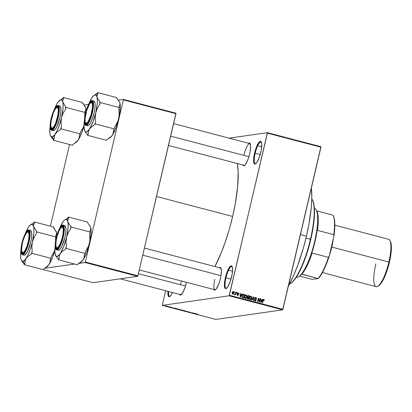<?xml version="1.0" encoding="UTF-8"?>
<svg xmlns="http://www.w3.org/2000/svg" width="412" height="412" viewBox="0 0 412 412"><rect width="100%" height="100%" fill="white"/><g stroke="black" fill="none" stroke-linecap="round" stroke-linejoin="round"><path stroke-width="0.62" d="M255.188 153.238A11.227 2.796 -75.3 0 0 255.842 163.631A11.227 2.796 104.7 0 1 255.327 163.672A11.227 2.796 104.7 0 1 255.188 153.238L260.214 154.562L255.188 153.238A11.227 2.796 104.7 0 1 261.023 141.949A11.227 2.796 104.7 0 1 261.455 142.243A11.227 2.796 -75.3 0 0 255.188 153.238L254.575 153.135L255.188 153.238M260.822 152.239A11.737 2.925 104.7 0 1 255.548 163.847A11.737 2.925 104.7 0 1 254.575 153.135L257.376 144.962L259.704 141.625L260.925 141.45L261.795 144.329L261.285 150.03L259.565 156.622L257.217 161.89L255.692 163.749L254.472 163.925L254.039 163.363L253.617 159.377L254.575 153.135A11.737 2.925 104.7 0 1 261.306 141.908A11.737 2.925 104.7 0 1 260.822 152.239M168.565 291.495A11.227 2.796 -75.3 0 0 170.115 296.3A11.227 2.796 104.7 0 1 169.595 296.341A11.227 2.796 104.7 0 1 168.565 291.495M172.546 292.541A11.737 2.925 104.7 0 1 169.816 296.522A11.737 2.925 104.7 0 1 167.936 291.33L168.014 295.059L168.74 296.594L169.301 296.728L170.697 295.687L172.546 292.541M225.972 277.806A11.227 2.796 -75.3 0 0 226.626 288.194A11.227 2.796 104.7 0 1 226.111 288.24A11.227 2.796 104.7 0 1 225.972 277.806L230.998 279.125L225.972 277.806A11.227 2.796 104.7 0 1 231.807 266.518A11.227 2.796 104.7 0 1 232.239 266.811A11.227 2.796 -75.3 0 0 225.972 277.806L225.359 277.703L225.972 277.806M231.606 276.807A11.737 2.925 104.7 0 1 226.332 288.415A11.737 2.925 104.7 0 1 225.359 277.703L228.155 269.53L229.747 266.919L230.488 266.188L231.704 266.013L232.574 268.897L232.064 274.598L230.349 281.19L228.001 286.458L226.476 288.318L225.256 288.493L224.823 287.926L224.401 283.94L225.359 277.703A11.737 2.925 104.7 0 1 232.085 266.471A11.737 2.925 104.7 0 1 231.606 276.807M186.255 283.26A11.737 2.925 104.7 0 1 180.981 294.874A11.737 2.925 104.7 0 1 179.457 294.353L180.466 295.08L182.65 292.911L184.998 287.643L186.466 282.313A11.737 2.925 104.7 0 1 186.255 283.26M248.554 143.258A11.737 2.925 104.7 0 1 250.141 143.556A11.737 2.925 104.7 0 1 249.657 153.887A11.737 2.925 104.7 0 1 244.383 165.495A11.737 2.925 104.7 0 1 242.859 164.98L243.868 165.706L245.264 164.666L247.648 160.278L249.075 156.112L250.12 151.678L250.63 145.977L249.76 143.098L248.539 143.273M214.827 279.357A11.227 2.796 -75.3 0 0 215.486 289.744A11.227 2.796 104.7 0 1 214.966 289.791A11.227 2.796 104.7 0 1 214.827 279.357M219.364 267.728A11.737 2.925 104.7 0 1 220.945 268.021A11.737 2.925 104.7 0 1 220.461 278.358A11.737 2.925 104.7 0 1 215.188 289.966A11.737 2.925 104.7 0 1 213.663 289.445L214.673 290.172L216.073 289.136L218.458 284.749L219.884 280.582L220.925 276.148L221.435 270.447L220.564 267.563L219.344 267.738M181.28 294.652A11.227 2.796 104.7 0 1 180.76 294.693M244.677 165.279A11.227 2.796 104.7 0 1 244.162 165.32M156.519 196.503L232.631 216.47A66.857 16.66 -75.3 0 0 237.302 163.523L238.157 171.428L237.688 186.245L235.252 203.883L232.631 216.47L156.519 196.503M229.108 138.154L267.383 132.669L320.927 146.713L267.383 132.669L229.108 138.154M229.124 295.79L282.668 309.839L215.826 319.424L162.282 305.374L229.124 295.79L267.403 133.143L320.948 147.187L282.92 309.324L229.376 295.275L267.383 132.669L267.403 133.143L320.948 147.187L320.927 146.713L282.668 309.839L282.92 309.324L229.376 295.275L229.124 295.79L162.282 305.374L165.588 290.712L162.282 305.374L215.826 319.424L282.668 309.839L229.124 295.79M166.149 306.039L167.905 306.471L166.062 306.075M169.27 306.95L170.156 306.945L169.27 306.95M171.289 307.326L172.767 307.718L171.248 307.347M177.649 308.912L175.893 308.727L177.593 309.283L178.54 309.144L176.017 308.681L177.593 309.283L178.54 309.144L177.649 308.912M181.048 310.092L182.588 310.591L183.541 310.457L181.393 310.004L181.095 310.174L182.588 310.591L183.541 310.457L181.007 310.107M187.481 311.493L185.575 311.374L187.537 311.549L187.728 311.941L187.779 311.57L185.575 311.374L187.537 311.549L187.728 311.941L187.481 311.493M193.97 313.192L191.41 312.909L192.481 312.878L193.326 313.408L194.273 313.274L193.213 313.3L192.363 312.77L191.41 312.909L192.481 312.878L193.326 313.408L193.97 313.192M198.254 314.341L196.194 314.16L198.208 314.418M196.519 313.862L194.624 313.362L194.964 313.841L196.838 313.944L194.624 313.362L194.964 313.841L196.519 313.862M189.844 312.358L188.382 312.002L190.138 312.471L189.031 311.936L190.591 312.337L188.881 311.92L189.87 312.378L188.917 312.26L190.174 312.461L189.165 312.002L190.679 312.409M183.5 310.638L185.93 311.235L183.386 310.689M178.504 309.33L180.93 309.927L178.386 309.376M176.006 308.48L174.111 307.98L174.451 308.459L176.326 308.562L174.111 307.98L174.451 308.459L176.006 308.48M170.717 307.094L171.021 307.172L170.717 307.094M168.632 306.543L168.935 306.626L168.632 306.543M165.763 305.792L166.067 305.874L165.763 305.792M234.588 291.923L234.474 292.417L234.778 292.499L234.892 292.005L234.588 291.923L234.474 292.417L234.778 292.499L234.892 292.005L234.588 291.923M236.673 292.469L236.56 292.963L236.864 293.045L236.977 292.551L236.673 292.469L236.56 292.963L236.864 293.045L236.977 292.551L236.673 292.469M241.962 293.859L241.458 294.822L240.407 294.544L240.381 293.442L240.067 293.359L240.227 297.073L240.546 297.16L242.282 293.941L241.962 293.859L241.458 294.822L240.407 294.544L240.381 293.442L240.067 293.359L240.227 297.073L240.546 297.16L242.282 293.941L241.962 293.859M245.464 294.956L246.118 294.899L245.119 295.198L244.527 296.362L245.284 298.448L246.886 296.939L246.546 296.985L246.886 296.939L246.865 295.672L245.846 294.863L245.119 295.198L244.62 296.043L244.589 297.835L245.14 298.401L245.882 298.417L246.695 297.531L246.963 296.305L246.865 295.672L245.732 294.874M250.465 296.264L251.114 296.213L250.12 296.511L249.528 297.675L250.28 299.761L251.881 298.247L251.547 298.298L251.881 298.247L251.861 296.985L250.846 296.177L249.677 297.196L249.554 299.066L250.702 299.776L251.691 298.844L251.959 297.613L251.861 296.985L250.733 296.187M255.213 297.516L255.888 297.464L254.704 298.216L254.971 299.163L255.615 299.143L254.683 298.339L255.764 297.861L256.619 298.896L255.888 297.464L254.982 297.691L254.698 298.731L255.919 300.024L255.306 300.642L254.436 299.756L254.837 300.914L255.651 301.012L256.176 300.399L256.084 299.534L254.992 298.432L255.291 297.897L255.842 297.881L256.619 298.896L256.444 297.814L255.342 297.541L255.919 297.917M262.475 299.241L261.97 300.204L260.92 299.926L260.899 298.824L260.58 298.741L260.739 302.454L261.059 302.542L262.794 299.323L262.475 299.241L261.97 300.204L260.92 299.926L260.899 298.824L260.58 298.741L260.739 302.454L261.059 302.542L262.794 299.323L262.475 299.241M263.798 299.539L263.304 299.612L263.798 299.539L262.841 300.513L262.29 302.861L262.593 302.944L263.15 300.564L262.815 300.616L263.304 300.116L262.938 300.168L263.69 299.941L264.205 300.791L264.056 299.668L263.124 299.787L262.29 302.861L262.593 302.944L263.371 300.024L263.84 300.024L263.891 300.755L264.205 300.791L264.221 299.905L263.773 299.972L264.221 299.905L263.536 299.519M259.926 298.571L259.277 301.337L258.643 298.231L258.319 298.149L257.505 301.61L257.814 301.687L258.463 298.916L259.096 302.027L259.421 302.109L260.23 298.649L259.926 298.571L259.277 301.337L258.643 298.231L258.319 298.149L257.505 301.61L257.814 301.687L258.463 298.916L259.096 302.027L259.421 302.109L260.23 298.649L259.926 298.571M253.437 296.867L251.67 300.075L251.99 300.163L253.509 297.315L253.509 300.559L253.823 300.642L253.735 296.944L253.437 296.867L251.67 300.075L251.99 300.163L253.509 297.315L253.509 300.559L253.823 300.642L253.735 296.944L253.437 296.867M247.854 295.631L248.554 295.584L247.535 295.981L247.607 297.32L247.118 298.489L248.683 299.292L249.497 295.831L248.096 295.543M242.879 294.328L243.605 294.286L242.879 294.333L242.344 294.915L241.999 296.954L242.421 297.603L243.688 297.984L244.496 294.523L243.132 294.25M237.08 293.787L237.889 293.926L237.266 293.509L238.1 293.179L238.754 293.828L238.203 292.824L237.606 292.911L237.25 293.591L238.121 294.935L237.606 295.043L237.07 294.529L237.06 294.822L237.606 295.435L238.352 295.167L238.435 294.441L237.595 293.462L238.1 293.179L238.754 293.828L238.749 293.416L237.884 292.798M234.845 294.709L235.309 294.359L234.768 294.436L235.309 294.359L235.52 294.838L236.112 292.324L235.808 292.242L235.324 294.044L234.588 294.498L234.917 294.714L235.309 294.359L235.52 294.838L236.112 292.324L235.808 292.242L235.324 294.044L234.588 294.498L234.933 294.714M232.765 291.619L233.316 291.542L232.157 292.649L232.708 294.147L233.862 293.066L233.522 293.117L233.862 293.066L233.316 291.542L232.687 291.67L232.095 293.087L232.507 294.065L233.331 294.024L233.8 293.287L233.815 291.959L233.316 291.542L232.775 291.619L233.177 291.892M85.078 262.521L137.665 276.318L93.107 282.709L43.342 269.654L93.107 282.709L137.665 276.318L137.917 275.803L85.33 262.011L123.358 99.874L175.945 113.671L137.917 275.803L175.924 113.197L123.337 99.4L175.924 113.197L175.945 113.671L123.358 99.874L123.337 99.4L118.347 100.116L123.337 99.4L123.358 99.874L85.33 262.011L137.917 275.803L137.665 276.318L85.078 262.521L85.33 262.011L85.078 262.521L78.841 263.417L85.078 262.521M44.635 268.325L74.546 264.035L44.635 268.325M50.403 226.198L69.571 144.483L50.403 226.198M84.141 105.019L88.595 104.38L84.141 105.019M214.873 266.549A66.857 16.66 -75.3 0 0 232.631 216.47L229.324 229.154L225.462 241.442L221.192 252.875L214.873 266.549M244.022 154.891A11.227 2.796 104.7 0 1 249.857 143.603A11.227 2.796 104.7 0 1 250.29 143.891A11.227 2.796 -75.3 0 0 244.022 154.891M144.421 248.065L220.667 268.068A11.227 2.796 104.7 0 1 221.095 268.361M180.621 284.265A11.227 2.796 104.7 0 1 181.512 281.015A11.227 2.796 -75.3 0 0 180.621 284.265M263.304 300.116L263.69 299.941M263.15 300.018L262.758 300.193M263.258 299.617L263.675 299.988L263.258 299.617M262.403 299.38L262.794 299.323L262.403 299.38M261.805 300.23L261.635 300.544L261.805 300.23M260.585 298.87L260.899 298.824L260.585 298.87M260.631 299.967L260.92 299.926L260.631 299.967M260.636 300.075L261.97 300.204L260.636 300.075M261.774 300.58L260.724 302.166L260.925 300.358L260.652 300.399L261.774 300.58L260.961 302.13L260.925 300.358L261.774 300.58M259.895 298.7L260.23 298.649L259.895 298.7M258.128 298.963L258.463 298.916L258.128 298.963M258.288 298.283L258.643 298.231L258.288 298.283M258.963 301.383L259.277 301.337L258.963 301.383M254.801 297.948L255.764 297.861M254.575 300.672L255.198 300.621L254.436 299.756L255.11 301.028L256.197 300.307L255.847 300.358L256.197 300.307L255.615 299.143L255.069 299.22L255.347 299.416M255.11 301.028L255.481 301.054M255.358 299.421L255.898 300.214L255.198 300.621M255.888 297.464L255.471 297.433M256.017 298.082L255.152 297.505M254.992 300.709L254.709 300.714M253.365 297.001L253.735 296.944L253.365 297.001M253.164 297.366L253.509 297.315L253.164 297.366M252.88 297.881L253.246 297.825L252.88 297.881M250.28 299.761L250.661 299.787M250.97 299.256L250.388 299.781M251.114 296.213L250.573 296.29L251.32 297.062M251.207 296.8L250.439 296.264M250.336 299.807L251.15 298.921M250.177 299.442L249.708 299.39M249.832 296.836L250.367 296.671M251.583 298.164L249.832 299.431L250.666 299.375L249.451 298.628L249.775 298.582L249.827 297.763L249.497 297.814L251.021 296.614L251.583 298.164L251.335 298.844L250.429 299.369L249.796 298.71L249.971 297.315L250.681 296.609L251.464 296.944L251.583 298.164M249.744 299.406L250.372 299.354M249.883 296.8L251.021 296.614M248.554 295.584L247.391 296.362L247.607 297.32L247.107 297.958L247.741 299.045L248.683 299.292L249.497 295.831L248.905 296.11L247.813 295.625M248.606 297.402L248.529 297.727L248.606 297.402M248.266 298.839L248.189 299.163L248.266 298.839M247.54 297.253L248.812 297.371L248.215 297.212L247.694 296.434L248.127 295.95L249.095 296.156L248.812 297.371L247.421 297.207M247.2 298.69L248.477 298.808L247.427 297.979L247.818 297.577L248.719 297.778L248.477 298.808L247.164 298.674M247.427 297.979L247.746 297.588L248.719 297.778L248.477 298.808L247.545 298.509L247.427 297.979M247.246 297.66L247.818 297.577M247.772 297.582L247.277 297.655L247.772 297.582M247.694 296.434L248.127 295.95L249.095 296.156L248.812 297.371L247.849 297.057L247.694 296.434M245.284 298.448L245.665 298.473M245.974 297.943L245.387 298.473M246.118 294.899L245.573 294.977L246.319 295.749M246.211 295.486L245.439 294.951M245.336 298.494L246.149 297.608M245.181 298.128L244.713 298.077M244.836 295.522L245.367 295.363M246.582 296.851L245.377 298.046L244.831 298.123L245.665 298.061L244.455 297.315L244.774 297.268L244.831 296.455L244.496 296.501L246.026 295.306L246.582 296.851L246.34 297.531L245.609 298.072L244.836 297.526L244.97 296.007L245.686 295.296L246.464 295.631L246.582 296.851M244.749 298.092L245.377 298.046M244.882 295.492L246.026 295.306M243.605 294.286L242.045 295.734L242.369 297.567L243.688 297.984L244.496 294.523L243.909 294.796L242.915 294.333M243.271 297.531L243.193 297.855L243.271 297.531M241.978 297.253L243.477 297.5L242.524 297.176L242.349 295.821L242.668 295.007L244.1 294.848L243.477 297.5L242.076 297.32M242.524 297.176L242.096 297.237L242.524 297.176L242.349 295.821L242.019 295.868L242.668 295.007L242.271 295.064L243.178 294.657L244.1 294.848L243.477 297.5L242.524 297.176M242.591 294.74L243.554 294.704M243.008 294.781L242.127 295.085M241.89 293.998L242.282 293.941L241.89 293.998M241.293 294.848L241.123 295.162L241.293 294.848M240.072 293.488L240.381 293.442L240.072 293.488M240.119 294.585L240.407 294.544L240.119 294.585M240.124 294.693L241.458 294.822L240.124 294.693M241.262 295.198L240.211 296.784L240.412 294.977L240.134 295.018L241.262 295.198L240.448 296.748L240.412 294.977L241.262 295.198M237.595 293.462L238.1 293.179M237.477 293.241L237.055 293.54M238.203 292.824L237.276 293.442L238.141 294.868L237.173 295.141L237.678 295.069L237.07 294.529L237.606 295.435L238.46 294.894L238.115 294.946L238.46 294.894L237.889 293.926L237.343 294.003L237.858 294.451M237.606 295.435L237.915 295.456M237.879 295.095L237.621 295.44M238.141 294.868L237.678 295.069M237.137 295.147L237.6 294.946M237.549 294.709L237.235 294.477M237.533 295.074L237.204 295.162M237.889 294.518L237.271 293.957M236.648 292.597L236.977 292.551L236.648 292.597M234.629 294.626L234.299 294.786M234.685 294.302L234.964 294.266L234.685 294.302M235.324 294.044L234.964 294.266M234.423 294.343L234.778 294.122M234.562 292.051L234.892 292.005L234.562 292.051M232.708 294.147L232.996 294.168M233.094 293.756L232.548 293.617L232.471 292.705L232.136 292.752L232.806 292.02L233.367 291.964L233.609 292.68L232.801 293.792L232.471 292.705L233.223 291.897L233.553 292.989L232.718 294.153M233.316 291.542L233.022 291.526M233.213 291.938L232.718 291.608M232.595 294.209L233.125 293.694M232.476 293.864L232.801 293.792M232.528 291.969L233.223 291.897M194.727 313.393L194.644 313.753L194.727 313.393M195.762 313.82L194.881 313.779L195.762 313.82M190.622 312.44L188.711 311.92L189.839 312.394M189.113 312.265L188.696 312.08M185.555 311.173L183.824 310.633L185.06 310.849L185.555 311.173L184.761 311.106L183.87 310.71L185.673 311.029M182.681 310.457L181.337 310.19L182.681 310.457M183.124 310.391L181.666 310.107L183.124 310.391M180.559 309.86L178.823 309.324L180.065 309.541L180.559 309.86L179.647 309.773L178.839 309.402L180.672 309.721M176.748 309.015L176.341 308.67L178.128 309.082L177.397 309.185L176.321 308.758L178.138 309.041L176.748 309.015M176.017 308.681L176.274 308.928M174.214 308.011L174.132 308.372L174.214 308.011M175.244 308.439L174.364 308.397L175.244 308.439M172.128 307.496L172.453 307.64M171.634 307.579L171.356 307.46M167.55 306.399L166.479 306.039L167.643 306.291M166.752 306.296L166.463 306.116M167.257 306.219L167.627 306.368M289.445 284.12A44.908 11.191 -75.3 0 0 310.452 239.254A44.908 11.191 104.7 0 1 290.269 283.677L290.841 283.317A44.398 11.062 -75.3 0 0 310.792 239.398L305.998 238.085L310.452 239.254A44.908 11.191 -75.3 0 0 311.796 198.934M306.461 236.143L300.451 234.567L306.461 236.143A64.051 15.96 -75.3 0 0 311.359 188.068L311.822 197.343L311.307 207.185L308.974 224.087L306.461 236.143L303.294 248.292L297.588 265.673L293.359 276.05L288.364 286.108A64.051 15.96 -75.3 0 0 306.461 236.143M312.615 200.314L312.291 199.722A44.908 11.191 104.7 0 1 310.452 239.254L310.792 239.398A44.398 11.062 -75.3 0 0 312.615 200.314L313.439 202.369L314.268 206.778L314.402 215.795L313.213 226.991L309.747 243.621L304.643 259.874L300.199 270.308L295.651 278.224L292.752 281.757L290.826 283.327M92.839 96.604L91.897 97.783A19.112 4.764 104.7 0 1 94.183 95.275A19.112 4.764 104.7 0 1 95.023 94.94L97.397 93.462A21.151 5.268 -75.3 0 0 96.928 93.596L95.388 94.523L96.928 93.596A21.151 5.268 104.7 0 1 97.397 93.462L95.023 94.94L96.192 95.383L96.985 97.057L96.959 95.105L97.835 93.467L97.608 92.576L96.928 93.596L97.608 92.576L116.73 97.593L97.608 92.576L97.835 93.467A21.151 5.268 -75.3 0 0 97.397 93.462A21.151 5.268 104.7 0 1 97.835 93.467L96.846 96.037L97.345 99.843L97.258 103.561L95.769 112.723L97.34 108.361L99.74 104.442L100.188 102.537L99.956 101.646L98.046 99.287L96.985 97.057A19.112 4.764 104.7 0 1 95.769 112.723L92.916 122.076L89.466 129.116L91.567 126.865L94.497 124.929L95.172 123.909L95.62 122.004L95.234 117.332L95.769 112.723A19.112 4.764 104.7 0 1 89.466 129.116L87.04 131.706L85.711 131.897L84.723 130.831L84.012 127.056L84.403 120.567A19.112 4.764 104.7 0 0 84.378 129.847L84.239 128.822M86.695 123.95A11.227 2.796 -75.3 0 0 86.917 123.894A11.227 2.796 104.7 0 1 86.695 123.95A11.227 2.796 104.7 0 1 86.396 123.935A11.227 2.796 104.7 0 1 85.65 123.049A11.227 2.796 -75.3 0 0 86.695 123.95L86.103 124.316L86.695 123.95M91.006 102.619A11.227 2.796 104.7 0 1 91.799 102.197A11.227 2.796 -75.3 0 0 91.006 102.619A11.227 2.796 104.7 0 1 92.097 102.212A11.227 2.796 104.7 0 1 92.525 102.506A11.227 2.796 -75.3 0 0 91.799 102.197L91.433 101.579A11.737 2.925 104.7 0 1 92.376 102.166A11.737 2.925 104.7 0 1 91.598 113.691A11.737 2.925 104.7 0 1 86.618 124.11A11.737 2.925 104.7 0 1 86.103 124.316L85.109 123.626L84.671 121.303L85.181 115.607L86.221 111.168L89.25 103.747L90.774 101.888L91.994 101.713L92.721 103.247L92.849 106.26L91.315 114.727L88.286 122.153L86.103 124.316A11.737 2.925 104.7 0 1 85.645 113.398A11.737 2.925 104.7 0 1 91.433 101.579L91.799 102.197A11.227 2.796 104.7 0 1 92.097 102.212A11.227 2.796 104.7 0 1 92.525 102.506A11.227 2.796 -75.3 0 0 91.304 102.397L90.733 102.758A10.717 2.673 104.7 0 1 90.918 115.154L91.16 115.247L90.918 115.154L88.117 121.684L86.752 123.173L85.696 123.1L85.109 121.483L85.073 118.568L86.618 110.746A10.717 2.673 104.7 0 1 90.733 102.758M87.174 125.665L87.782 125.809A12.757 3.178 -75.3 0 1 87.442 125.789L86.154 125.382A0.304 0.294 -98.2 0 1 85.938 125.011C84.213 125.923 84.048 122.06 85.454 113.424C88.142 104.607 90.192 100.425 91.598 100.889A0.304 0.294 -98.2 0 1 91.953 100.667A12.757 3.178 104.7 0 1 92.293 100.683A12.757 3.178 104.7 0 1 92.293 113.182A12.757 3.178 104.7 0 1 86.154 125.382A12.757 3.178 104.7 0 1 85.82 125.366C84.676 126.072 83.445 119.099 85.732 112.255C87.519 105.585 89.553 101.723 91.84 100.662L93.915 101.11A12.757 3.178 -75.3 0 1 93.921 113.609A12.757 3.178 -75.3 0 1 87.782 125.809L86.154 125.382L87.782 125.809L88.503 125.475L90.156 123.456L91.897 119.913L94.075 112.965L94.93 108.274L95.131 104.37L94.657 101.846L93.581 101.095M91.897 97.783A19.112 4.764 104.7 0 0 88.704 104.169L91.897 97.783L93.555 95.759L95.023 94.94A19.112 4.764 104.7 0 1 96.985 97.057L98.046 99.287L99.956 101.646A21.151 5.268 104.7 0 1 99.74 104.442A21.151 5.268 -75.3 0 0 99.956 101.646L100.188 102.537L119.31 107.553L100.188 102.537L99.74 104.442L97.34 108.361L95.769 112.723L95.234 117.332L95.62 122.004A21.151 5.268 104.7 0 1 94.497 124.929A21.151 5.268 -75.3 0 0 95.62 122.004L95.172 123.909L114.294 128.925L95.172 123.909L94.497 124.929L91.567 126.865L89.466 129.116A19.112 4.764 104.7 0 1 84.81 131.001A19.112 4.764 104.7 0 1 84.378 129.847L84.378 129.842M119.439 101.81A19.112 4.764 -75.3 0 1 119.501 101.919L119.933 103.077A19.112 4.764 -75.3 0 0 119.501 101.919L116.957 98.483L116.73 97.593L116.957 98.483L119.521 101.98L120.072 104.092L119.078 106.662L119.114 116.447L118.048 120.979L114.742 127.02L114.294 128.925L113.619 129.945L113.084 133.885L111.477 136.305L107.377 139.323L106.703 140.343L87.581 135.327L88.256 134.307L88.389 131.655L89.466 129.116L88.389 131.655L88.256 134.307A21.151 5.268 104.7 0 1 87.349 134.436L87.581 135.327L106.703 140.343L107.377 139.323L110.128 137.644A19.112 4.764 -75.3 0 0 112.414 135.136L110.751 137.16L109.288 137.979M85.433 132.061L87.349 134.436A21.151 5.268 -75.3 0 0 88.256 134.307L87.581 135.327L87.349 134.436L84.779 130.934M119.521 101.98L120.072 104.092L119.078 106.662L119.31 107.553L118.862 109.458L119.248 114.129L118.718 118.738L117.142 123.095L114.742 127.02L114.294 128.925L113.619 129.945L113.491 132.597L112.414 135.136A19.112 4.764 -75.3 0 0 118.718 118.738A19.112 4.764 -75.3 0 0 119.933 103.077L120.309 107.625L119.99 111.714L117.42 123.559L115.865 128.096L113.279 133.709L111.477 136.305L108.928 138.396M91.598 100.889L90.115 101.985L88.425 104.756L86.067 111.06L84.439 120.046L84.573 123.24L85.346 124.872L86.638 124.687L88.256 122.714L89.955 119.253L91.469 114.835L93.097 105.853L92.963 102.655L92.19 101.028L91.598 100.889C93.323 99.977 93.488 103.839 92.082 112.471C89.394 121.293 87.344 125.469 85.938 125.011A0.304 0.294 81.8 0 0 86.154 125.382C87.596 125.856 89.698 121.571 92.453 112.538C93.89 103.69 93.725 99.735 91.953 100.667A0.304 0.294 81.8 0 0 91.598 100.889M170.671 136.151L248.91 156.678L170.671 136.151M85.475 122.791A10.717 2.673 104.7 0 1 86.618 110.746L89.419 104.21L90.784 102.727L91.84 102.794L92.427 104.411L92.463 107.326L90.918 115.154A10.717 2.673 104.7 0 1 85.475 122.791L85.799 123.384A11.227 2.796 -75.3 0 0 86.917 123.894A11.227 2.796 104.7 0 1 86.396 123.935A11.227 2.796 104.7 0 1 85.65 123.049M51.268 127.699A10.717 2.673 104.7 0 1 51.191 120.85L50.815 124.429L51.016 127.004L51.752 128.189L52.916 127.802L54.333 125.897L55.785 122.771L57.932 114.855A10.717 2.673 104.7 0 1 54.647 125.32A10.717 2.673 104.7 0 1 51.268 127.699L51.588 128.292A11.227 2.796 -75.3 0 0 52.705 128.796A11.227 2.796 104.7 0 1 52.19 128.838A11.227 2.796 104.7 0 1 51.438 127.952A11.227 2.796 -75.3 0 0 52.489 128.853L51.891 129.224A11.737 2.925 104.7 0 1 51.438 118.301A11.737 2.925 104.7 0 1 57.227 106.487L57.587 107.105A11.227 2.796 -75.3 0 0 56.799 107.522A11.227 2.796 104.7 0 1 57.886 107.12A11.227 2.796 104.7 0 1 58.319 107.408A11.227 2.796 -75.3 0 0 57.093 107.3L56.521 107.661A10.717 2.673 104.7 0 1 57.932 114.855L58.205 114.85L57.932 114.855L58.303 111.281L58.107 108.701L57.366 107.517L56.202 107.908L54.786 109.808L53.339 112.94L51.191 120.85A10.717 2.673 104.7 0 1 56.521 107.661M63.221 234.413L62.948 234.423A10.717 2.673 104.7 0 1 59.663 244.882A10.717 2.673 104.7 0 1 56.284 247.262A10.717 2.673 104.7 0 1 56.202 240.412L55.857 245.434L56.336 247.355L57.304 247.756L57.932 247.365L60.08 244.022L62.063 238.455L62.948 234.423L63.288 229.402L62.382 227.079L61.841 227.074L60.528 228.243L59.065 230.813L57.088 236.38L56.202 240.412A10.717 2.673 104.7 0 1 61.537 227.223A10.717 2.673 104.7 0 1 62.948 234.423L63.221 234.413M56.284 247.262L56.604 247.854A11.227 2.796 -75.3 0 0 57.721 248.359A11.227 2.796 104.7 0 1 57.201 248.4A11.227 2.796 104.7 0 1 56.454 247.514A11.227 2.796 -75.3 0 0 57.5 248.415A11.227 2.796 -75.3 0 0 57.721 248.359A11.227 2.796 104.7 0 1 57.5 248.415A11.227 2.796 104.7 0 1 57.201 248.4A11.227 2.796 104.7 0 1 56.454 247.514M221.002 275.7L142.758 255.172L221.002 275.7M61.81 227.089A11.227 2.796 104.7 0 1 62.603 226.667A11.227 2.796 104.7 0 1 62.902 226.682A11.227 2.796 104.7 0 1 63.33 226.971A11.227 2.796 -75.3 0 0 62.603 226.667A11.227 2.796 -75.3 0 0 61.81 227.089A11.227 2.796 104.7 0 1 62.902 226.682A11.227 2.796 104.7 0 1 63.33 226.971A11.227 2.796 -75.3 0 0 62.109 226.863L61.537 227.223M27.759 244.62L27.516 244.527A10.717 2.673 104.7 0 1 22.073 252.165A10.717 2.673 104.7 0 1 23.216 240.119L25.281 234.85L26.723 232.656L27.959 231.935L28.438 232.172L29.118 235.108L28.531 240.474L26.878 246.464L24.715 251.057L22.773 252.71L21.934 251.85L21.615 249.538L22.202 244.172L23.216 240.119A10.717 2.673 104.7 0 1 27.331 232.131A10.717 2.673 104.7 0 1 27.516 244.527L27.759 244.62M22.073 252.165L22.397 252.757A11.227 2.796 -75.3 0 0 23.515 253.267A11.227 2.796 104.7 0 1 22.995 253.308A11.227 2.796 104.7 0 1 22.248 252.422A11.227 2.796 -75.3 0 0 23.293 253.323L22.701 253.689A11.737 2.925 104.7 0 1 22.243 242.771A11.737 2.925 104.7 0 1 28.031 230.952L28.397 231.575A11.227 2.796 -75.3 0 0 27.604 231.992A11.227 2.796 104.7 0 1 28.696 231.585A11.227 2.796 104.7 0 1 29.123 231.879A11.227 2.796 -75.3 0 0 27.903 231.771L27.331 232.131M185.508 286.052L138.411 273.697L185.508 286.052M297.073 277.327A35.726 8.899 104.7 0 1 296.264 277.312A35.726 8.899 -75.3 0 0 297.073 277.327L296.377 277.142L297.073 277.327A35.726 8.899 -75.3 0 0 314.191 243.456A35.726 8.899 -75.3 0 0 314.392 208.209A35.726 8.899 104.7 0 1 316.164 209.914A35.726 8.899 104.7 0 1 313.8 244.986A35.726 8.899 104.7 0 1 298.643 276.699A35.726 8.899 104.7 0 1 297.073 277.327M301.749 273.985L299.205 276.344A35.216 8.776 -75.3 0 0 301.749 273.985L301.847 274.165A34.706 8.647 -75.3 0 0 312.172 253.086L311.369 254.353A35.216 8.776 -75.3 0 0 317.353 228.856L315.041 241.504L311.369 254.353L312.172 253.086A34.706 8.647 104.7 0 1 301.847 274.165L318.152 278.615L311.858 279.326L299.57 276.102L311.858 279.326L318.152 278.615A34.191 8.518 -75.3 0 0 329.276 255.919L328.431 257.351L312.172 253.086L328.431 257.351A34.706 8.647 104.7 0 1 318.1 278.43A34.706 8.647 -75.3 0 0 328.431 257.351L329.276 255.919L328.003 259.73L323.822 269.86L320.927 275.046L318.152 278.615L301.749 273.985M316.478 210.501L316.591 210.712A35.216 8.776 -75.3 0 0 316.483 210.506L316.164 209.914M316.643 210.8L316.807 211.104A34.706 8.647 -75.3 0 1 317.503 230.37L317.353 228.856L317.503 230.37A34.706 8.647 104.7 0 0 316.684 210.893L316.591 210.712M333.37 215.94L334.23 218.334L334.807 223.026L334.683 229.139L333.869 236.318L333.756 234.634L317.503 230.37L333.756 234.634A34.706 8.647 -75.3 0 0 332.942 215.157L316.694 210.893L332.942 215.157A34.706 8.647 104.7 0 1 333.061 215.368A34.706 8.647 104.7 0 1 333.756 234.634L333.869 236.318L329.276 255.919L333.869 236.318A34.191 8.518 -75.3 0 0 333.38 215.96L333.061 215.368M390.391 241.417L389.876 240.469A24.499 6.103 104.7 0 1 388.871 262.032L389.417 262.264A23.68 5.902 -75.3 0 0 390.391 241.417L391.271 244.862L391.209 251.557L389.417 262.264L388.871 262.032A24.499 6.103 -75.3 0 0 388.567 239.274L334.843 225.179M331.356 247.04L331.655 247.076L329.641 254.343L331.655 247.076L331.356 247.04M333.37 238.44A24.499 6.103 104.7 0 1 331.789 247.056L388.871 262.032L331.789 247.056A24.499 6.103 104.7 0 1 329.301 255.806M322.411 272.569L376.135 286.659A24.499 6.103 -75.3 0 0 388.871 262.032A24.499 6.103 104.7 0 1 377.861 286.263A24.499 6.103 104.7 0 1 375.826 263.901M329.162 256.207L331.789 247.056L333.421 238.048M333.03 239.902L331.655 247.076L333.03 239.902M378.381 285.902L381.342 282.972L384.576 277.019L386.878 271.111L389.417 262.264A23.68 5.902 -75.3 0 1 378.777 285.686L377.861 286.263M85.315 106.883L85.722 107.98L84.661 105.75L82.75 103.386L82.524 102.5L63.396 97.484L82.524 102.5L85.722 107.98A19.112 4.764 -75.3 0 0 85.289 106.821A19.112 4.764 -75.3 0 0 85.233 106.718M54.585 135.275L55.254 134.024A19.112 4.764 104.7 0 1 52.133 136.866L53.581 139.344A21.151 5.268 -75.3 0 0 54.049 139.215L54.178 136.563L55.254 134.024L57.361 131.768L60.291 129.832L60.966 128.817L80.088 133.833L79.413 134.848L79.279 137.5L78.203 140.039L76.102 142.294L73.171 144.231L72.497 145.245L53.369 140.229L54.049 139.215L54.585 135.275M56.799 107.522A11.227 2.796 104.7 0 1 57.587 107.105L57.227 106.487A11.737 2.925 104.7 0 1 58.164 107.074A11.737 2.925 104.7 0 1 57.392 118.594A11.737 2.925 104.7 0 1 52.412 129.018A11.737 2.925 104.7 0 1 51.891 129.224L50.903 128.529L50.465 126.211L50.975 120.51L53.442 111.91L55.043 108.65L56.568 106.79L57.783 106.615L58.514 108.15L58.638 111.163L58.144 115.195L55.677 123.796L54.08 127.056L52.489 128.853A11.227 2.796 -75.3 0 0 52.705 128.796A11.227 2.796 104.7 0 1 52.489 128.853A11.227 2.796 104.7 0 1 52.19 128.838A11.227 2.796 104.7 0 1 51.438 127.952M52.968 130.573L51.948 130.285C53.39 130.758 55.486 126.479 58.241 117.441C59.683 108.598 59.519 104.638 57.747 105.57A0.304 0.294 81.8 0 0 57.392 105.791C59.117 104.885 59.282 108.742 57.876 117.379C55.187 126.196 53.138 130.377 51.732 129.914A0.304 0.294 81.8 0 0 51.948 130.285L53.575 130.712A12.757 3.178 -75.3 0 0 59.714 118.517A12.757 3.178 -75.3 0 0 59.709 106.013L58.087 105.59A12.757 3.178 104.7 0 1 58.087 118.09A12.757 3.178 104.7 0 1 51.948 130.285A12.757 3.178 104.7 0 1 51.608 130.269L51.948 130.285A0.304 0.294 -98.2 0 1 51.732 129.914L53.215 128.817L54.904 126.046L57.876 117.379L58.89 110.756L58.756 107.563L57.984 105.93L56.686 106.116L55.069 108.088L53.375 111.549L51.861 115.968L50.233 124.949L50.676 129.177L51.732 129.914C50.001 130.825 49.842 126.963 51.248 118.332C53.936 109.51 55.981 105.333 57.392 105.791A0.304 0.294 -98.2 0 1 57.747 105.57A12.757 3.178 104.7 0 1 58.087 105.59L57.634 105.565C53.678 106.193 47.292 127.36 51.608 130.269L53.236 130.697A12.757 3.178 -75.3 0 0 53.575 130.712L55.095 129.584L56.825 126.752L59.869 117.868L60.719 113.176L60.925 109.273L60.451 106.754L59.369 105.997M50.027 133.725L49.795 130.202L50.192 125.469A19.112 4.764 104.7 0 0 50.171 134.75L50.964 136.423L52.133 136.866A19.112 4.764 104.7 0 1 50.604 135.909A19.112 4.764 104.7 0 1 50.171 134.75M50.573 135.836L53.143 139.344L53.369 140.229L72.497 145.245L73.171 144.231L75.921 142.552A19.112 4.764 -75.3 0 0 78.203 140.039L75.782 142.634M63.396 97.484L62.722 98.499L61.182 99.426L62.722 98.499A21.151 5.268 104.7 0 1 63.628 98.37L63.396 97.484L62.722 98.499A21.151 5.268 -75.3 0 1 63.628 98.37L63.396 97.484M74.721 143.299L78.203 140.039A19.112 4.764 -75.3 0 0 83.996 125.706L81.653 132.999L78.203 140.039L79.279 137.5L79.413 134.848L80.088 133.833L80.536 131.928L82.936 128.003L83.996 125.433L82.936 128.003L80.536 131.928L80.088 133.833L60.966 128.817L61.414 126.911L61.028 122.24L61.558 117.626L63.134 113.269L65.534 109.345A21.151 5.268 -75.3 0 0 65.75 106.553A21.151 5.268 104.7 0 1 65.534 109.345L65.977 107.439L85.104 112.455L84.872 111.57L85.748 109.927L85.722 107.98L86.093 110.941A19.112 4.764 -75.3 0 0 85.722 107.98L85.748 109.927L84.872 111.57L85.104 112.455L65.977 107.439L62.779 101.96A19.112 4.764 104.7 0 0 59.972 100.183A19.112 4.764 104.7 0 0 57.69 102.691L57.69 102.691A19.112 4.764 104.7 0 0 54.497 109.077L56.82 104.112L58.535 101.532L60.816 99.843L61.985 100.286L62.779 101.96L62.753 100.013L63.628 98.37L62.634 100.945L63.139 104.751L63.051 108.469L61.558 117.626L63.134 113.269L65.534 109.345L65.977 107.439L62.779 101.96A19.112 4.764 104.7 0 1 61.558 117.626L59.513 124.764L57 130.928L54.41 135.177L52.133 136.866L53.581 139.344A21.151 5.268 104.7 0 1 53.143 139.344A21.151 5.268 -75.3 0 0 53.581 139.344A21.151 5.268 104.7 0 0 54.049 139.215L53.369 140.229L53.143 139.344L51.222 136.969M84.656 114.361L84.893 116.122L84.656 114.361L85.104 112.455L84.656 114.361M57.587 107.105A11.227 2.796 104.7 0 1 57.886 107.12A11.227 2.796 104.7 0 1 58.319 107.408A11.227 2.796 -75.3 0 0 57.587 107.105M61.558 117.626A19.112 4.764 104.7 0 1 55.254 134.024L57.361 131.768L60.291 129.832A21.151 5.268 -75.3 0 0 61.414 126.911L61.028 122.24L61.558 117.626M60.291 129.832L60.966 128.817L61.414 126.911A21.151 5.268 104.7 0 1 60.291 129.832M63.649 221.074L62.701 222.253A19.112 4.764 104.7 0 1 64.988 219.745A19.112 4.764 104.7 0 1 65.827 219.405L68.207 217.933A21.151 5.268 -75.3 0 0 67.733 218.061L66.193 218.988L67.733 218.061A21.151 5.268 104.7 0 1 68.207 217.933L65.827 219.405L66.996 219.848L67.789 221.522L67.764 219.575L68.644 217.933L68.413 217.047L67.733 218.061L68.413 217.047L87.535 222.063L68.413 217.047L68.644 217.933A21.151 5.268 -75.3 0 0 68.207 217.933A21.151 5.268 104.7 0 1 68.644 217.933L67.65 220.508L68.155 224.313L68.062 228.032L66.574 237.188L68.15 232.832L70.545 228.907L70.993 227.002L70.761 226.116L68.855 223.757L67.789 221.522A19.112 4.764 104.7 0 1 66.574 237.188L63.721 246.541L60.27 253.586L62.372 251.33L65.302 249.394L65.982 248.379L66.425 246.474L66.038 241.803L66.574 237.188A19.112 4.764 104.7 0 1 60.27 253.586L57.845 256.176L56.516 256.367L55.527 255.301L54.822 251.521L55.208 245.032A19.112 4.764 104.7 0 0 55.182 254.312L55.043 253.287M56.907 248.786L57.5 248.415L56.907 248.786L55.914 248.091L55.481 245.773L56.449 237.863L59.251 229.695L60.842 227.084L62.243 226.049A11.737 2.925 104.7 0 1 63.18 226.636A11.737 2.925 104.7 0 1 62.403 238.157A11.737 2.925 104.7 0 1 57.422 248.58A11.737 2.925 104.7 0 1 56.907 248.786A11.737 2.925 104.7 0 1 56.449 237.863A11.737 2.925 104.7 0 1 62.243 226.049L63.232 226.739L63.669 229.062L62.701 236.967L59.9 245.14L58.308 247.751L56.907 248.786M62.603 226.667L62.243 226.049L62.603 226.667M57.984 250.136L58.586 250.275A12.757 3.178 -75.3 0 1 58.252 250.259L56.964 249.852A0.304 0.294 -98.2 0 1 56.748 249.476C55.017 250.388 54.858 246.525 56.259 237.894C58.947 229.072 60.997 224.895 62.403 225.354A0.304 0.294 -98.2 0 1 62.758 225.132A12.757 3.178 104.7 0 1 63.098 225.153A12.757 3.178 104.7 0 1 63.103 237.652A12.757 3.178 104.7 0 1 56.964 249.852A12.757 3.178 104.7 0 1 56.624 249.832C55.486 250.537 54.25 243.569 56.537 236.72C58.324 230.056 60.358 226.188 62.645 225.127A0.304 0.294 81.8 0 0 62.403 225.354L60.919 226.456L59.23 229.227L56.259 237.894L55.244 244.512L55.383 247.71L56.156 249.337L57.448 249.152L59.065 247.179L60.76 243.724L62.274 239.305L63.901 230.318L63.458 226.09L62.403 225.354C64.133 224.447 64.293 228.305 62.887 236.941C60.198 245.758 58.154 249.94 56.748 249.476A0.304 0.294 81.8 0 0 56.964 249.852L58.586 250.275L56.964 249.852C58.406 250.321 60.502 246.041 63.257 237.003C64.694 228.16 64.529 224.2 62.758 225.132A0.304 0.294 81.8 0 0 62.645 225.127L64.725 225.575A12.757 3.178 -75.3 0 1 64.725 238.079A12.757 3.178 -75.3 0 1 58.586 250.275L60.111 249.147L61.841 246.314L64.885 237.43L65.735 232.739L65.935 228.835L65.467 226.317L64.385 225.56M62.701 222.253L62.701 222.253A19.112 4.764 104.7 0 0 59.508 228.639L62.701 222.253L64.365 220.229L65.827 219.405A19.112 4.764 104.7 0 1 67.789 221.522L68.855 223.757L70.761 226.116A21.151 5.268 104.7 0 1 70.545 228.907A21.151 5.268 -75.3 0 0 70.761 226.116L70.993 227.002L90.115 232.018L70.993 227.002L70.545 228.907L68.15 232.832L66.574 237.188L66.038 241.803L66.425 246.474A21.151 5.268 104.7 0 1 65.302 249.394A21.151 5.268 -75.3 0 0 66.425 246.474L65.982 248.379L85.104 253.395L65.982 248.379L65.302 249.394L62.372 251.33L60.27 253.586A19.112 4.764 104.7 0 1 55.615 255.471A19.112 4.764 104.7 0 1 55.182 254.312M90.3 226.379L90.738 227.542A19.112 4.764 -75.3 0 0 90.305 226.384L87.766 222.949L87.535 222.063L87.766 222.949L90.326 226.446L90.877 228.557L89.888 231.132L90.115 232.018L89.667 233.923L89.919 240.912L88.853 245.449L85.552 251.49L85.104 253.395L84.424 254.41L83.894 258.35L82.282 260.775L78.187 263.793L77.508 264.813L58.386 259.792L59.065 258.777L59.194 256.125L60.27 253.586L59.194 256.125L59.065 258.777A21.151 5.268 104.7 0 1 58.154 258.906L58.386 259.792L77.508 264.813L78.187 263.793L80.932 262.114A19.112 4.764 -75.3 0 0 83.219 259.606L81.555 261.63L80.093 262.449M56.238 256.532L58.154 258.906A21.151 5.268 -75.3 0 0 59.065 258.777L58.386 259.792L58.154 258.906L55.589 255.399M90.326 226.446L90.877 228.557L89.888 231.132L90.115 232.018L89.667 233.923L90.053 238.594L89.522 243.209L87.947 247.566L85.552 251.49L85.104 253.395L84.424 254.41L84.295 257.067L83.219 259.606A19.112 4.764 -75.3 0 0 89.522 243.209A19.112 4.764 -75.3 0 0 90.738 227.542L91.104 230.334L90.795 236.179L88.225 248.024L86.669 252.561L84.089 258.18L82.282 260.775L79.737 262.861M56.099 231.292L53.56 227.857L53.328 226.966L34.206 221.95L53.328 226.966L56.532 232.45A19.112 4.764 -75.3 0 0 56.099 231.292A19.112 4.764 -75.3 0 0 56.037 231.183M25.389 259.74L26.064 258.489A19.112 4.764 104.7 0 1 22.938 261.332L24.385 263.814A21.151 5.268 -75.3 0 0 24.854 263.68L24.988 261.028L26.064 258.489L28.165 256.238L31.096 254.302L31.77 253.282L50.897 258.298L50.218 259.318L50.089 261.97L49.013 264.509L46.906 266.765L43.976 268.696L43.301 269.716L24.179 264.7L24.854 263.68L25.389 259.74M27.604 231.992A11.227 2.796 104.7 0 1 28.397 231.575L28.031 230.952A11.737 2.925 104.7 0 1 28.974 231.539A11.737 2.925 104.7 0 1 28.196 243.065A11.737 2.925 104.7 0 1 23.216 253.483A11.737 2.925 104.7 0 1 22.701 253.689L21.707 252.999L21.27 250.676L21.779 244.98L24.251 236.38L25.848 233.12L27.372 231.261L28.593 231.086L29.319 232.62L29.448 235.633L28.953 239.666L26.481 248.266L24.885 251.526L23.293 253.323A11.227 2.796 -75.3 0 0 23.515 253.267A11.227 2.796 104.7 0 1 23.293 253.323A11.227 2.796 104.7 0 1 22.995 253.308A11.227 2.796 104.7 0 1 22.248 252.422M23.772 255.038L22.753 254.755C24.195 255.229 26.296 250.944 29.051 241.911C30.488 233.063 30.323 229.108 28.552 230.04A0.304 0.294 81.8 0 0 28.196 230.262C29.922 229.35 30.086 233.213 28.68 241.849C25.992 250.666 23.942 254.843 22.536 254.384A0.304 0.294 81.8 0 0 22.753 254.755L24.38 255.183A12.757 3.178 -75.3 0 0 30.519 242.982A12.757 3.178 -75.3 0 0 30.519 230.483L28.892 230.056A12.757 3.178 104.7 0 1 28.892 242.555A12.757 3.178 104.7 0 1 22.753 254.755A12.757 3.178 104.7 0 1 22.418 254.74L22.753 254.755A0.304 0.294 -98.2 0 1 22.536 254.384L24.02 253.282L25.709 250.517L28.067 244.208L29.695 235.226L29.561 232.028L28.788 230.401L27.496 230.586L25.879 232.559L24.184 236.014L22.665 240.433L21.038 249.42L21.172 252.613L21.944 254.245L22.536 254.384C20.811 255.296 20.646 251.433 22.052 242.797C24.741 233.98 26.79 229.798 28.196 230.262A0.304 0.294 -98.2 0 1 28.552 230.04A12.757 3.178 104.7 0 1 28.892 230.056L28.438 230.035C24.483 230.663 18.102 251.825 22.418 254.74L24.04 255.167A12.757 3.178 -75.3 0 0 24.38 255.183L25.899 254.055L27.63 251.217L30.673 242.338L31.528 237.647L31.729 233.743L31.255 231.22L30.179 230.468M20.837 258.195L20.6 254.673L21.002 249.94A19.112 4.764 104.7 0 0 20.976 259.22L21.769 260.894L22.938 261.332A19.112 4.764 104.7 0 1 21.409 260.374A19.112 4.764 104.7 0 1 20.976 259.22M21.383 260.307L23.948 263.814L24.179 264.7L43.301 269.716L43.976 268.696L46.726 267.017A19.112 4.764 -75.3 0 0 49.013 264.509L46.587 267.1M34.206 221.95L33.526 222.969L31.987 223.896L33.526 222.969A21.151 5.268 104.7 0 1 34.433 222.84L34.206 221.95L33.526 222.969A21.151 5.268 -75.3 0 1 34.433 222.84L34.206 221.95M56.12 231.353L56.671 233.465L55.677 236.04L55.908 236.926L36.786 231.91L33.583 226.43A19.112 4.764 104.7 0 0 30.782 224.648A19.112 4.764 104.7 0 0 28.495 227.156L28.495 227.156A19.112 4.764 104.7 0 0 25.302 233.542L27.625 228.583L29.345 226.003L30.921 224.566L32.249 224.375L33.583 226.43L33.557 224.478L34.433 222.84L33.444 225.41L33.944 229.221L33.856 232.935L32.368 242.096L33.939 237.739L36.338 233.815L36.786 231.91L33.583 226.43A19.112 4.764 104.7 0 1 32.368 242.096L30.318 249.234L27.805 255.399L25.214 259.648L22.938 261.332L24.385 263.814A21.151 5.268 104.7 0 1 23.948 263.814A21.151 5.268 -75.3 0 0 24.385 263.814A21.151 5.268 104.7 0 0 24.854 263.68L24.179 264.7L23.948 263.814L22.032 261.435M55.46 238.831L55.697 240.587L55.46 238.831L55.908 236.926L55.46 238.831M45.526 267.769L49.013 264.509A19.112 4.764 -75.3 0 0 54.801 250.172L52.463 257.469L49.013 264.509L50.089 261.97L50.218 259.318L50.897 258.298L51.34 256.393L53.74 252.474L54.806 249.899L53.74 252.474L51.34 256.393L50.897 258.298L31.77 253.282L32.218 251.377L31.832 246.706L32.368 242.096A19.112 4.764 104.7 0 1 26.064 258.489L28.165 256.238L31.096 254.302A21.151 5.268 -75.3 0 0 32.218 251.377L31.832 246.706L32.368 242.096L33.939 237.739L36.338 233.815L36.786 231.91L55.908 236.926L55.677 236.04L56.557 234.397L56.532 232.45L56.902 235.407A19.112 4.764 -75.3 0 0 56.532 232.45L56.094 231.281M28.397 231.575A11.227 2.796 104.7 0 1 28.696 231.585A11.227 2.796 104.7 0 1 29.123 231.879A11.227 2.796 -75.3 0 0 28.397 231.575M31.096 254.302L31.77 253.282L32.218 251.377A21.151 5.268 104.7 0 1 31.096 254.302M36.555 231.019A21.151 5.268 104.7 0 1 36.338 233.815A21.151 5.268 -75.3 0 0 36.555 231.019M257.119 145.503L261.728 146.713M227.944 269.978L232.523 271.178M263.562 299.931L263.021 300.008M237.899 293.164L237.353 293.241M237.904 295.09L237.358 295.167M235.056 294.271L234.51 294.348M95.718 94.307L94.183 95.275M173.617 123.6L250.208 143.69M168.487 145.467L244.507 165.413M214.966 289.791L139.292 269.937M120.242 278.816L181.11 294.786M298.643 276.699L299.215 276.339M59.972 100.183L61.512 99.215M66.523 218.777L64.988 219.745M30.782 224.648L32.316 223.68"/></g></svg>

